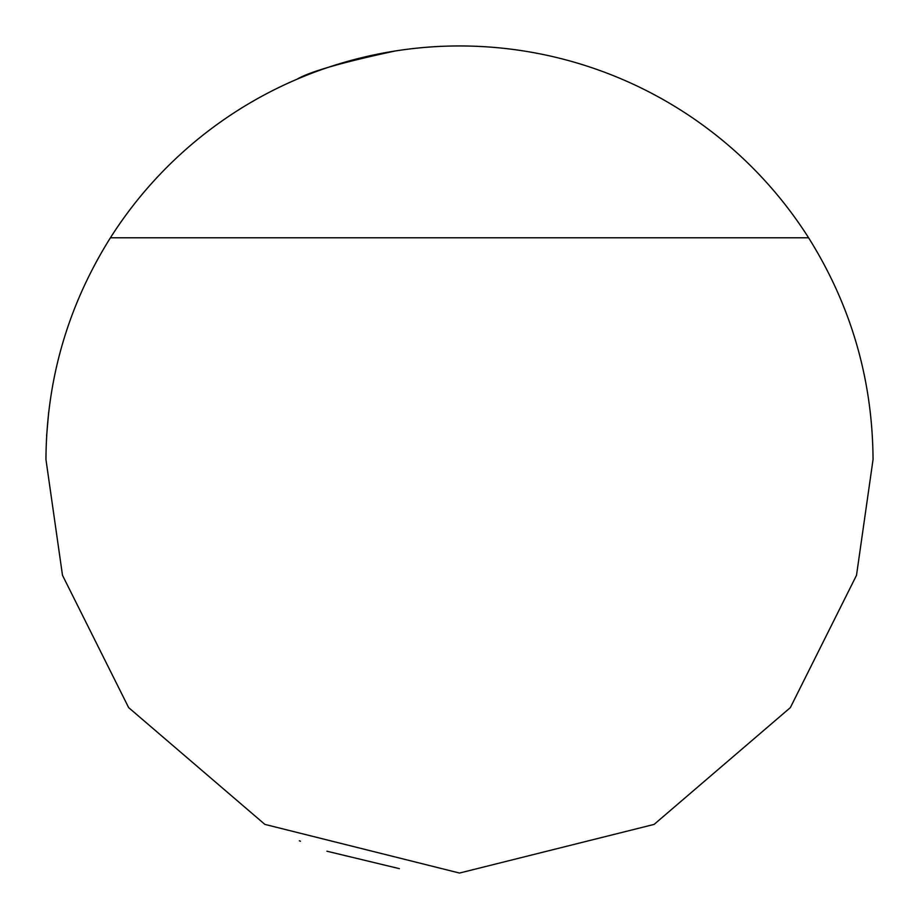 <?xml version="1.0" encoding="UTF-8"?>
<svg xmlns="http://www.w3.org/2000/svg" width="919" height="919" viewBox="0 0 919 919"><rect width="100%" height="100%" fill="white"/><g stroke="black" fill="none" stroke-linecap="round" stroke-linejoin="round"><path stroke-width="1.38" d="M808.594 237.791A413.55 413.55 0 0 0 110.406 237.791C67.926 305.59 46.444 379.501 45.95 459.5L62.492 575.294L128.66 707.63L264.89 824.4L459.5 873.05L654.11 824.4L790.34 707.63L856.508 575.294L873.05 459.5C872.556 379.501 851.074 305.59 808.594 237.791L110.406 237.791M299.353 840.782L300.444 841.241M326.888 851.212L399.363 868.65M395.4 50.947C342.327 62.331 309.623 71.716 297.285 79.091M46.628 435.87L48.673 412.126"/></g></svg>

